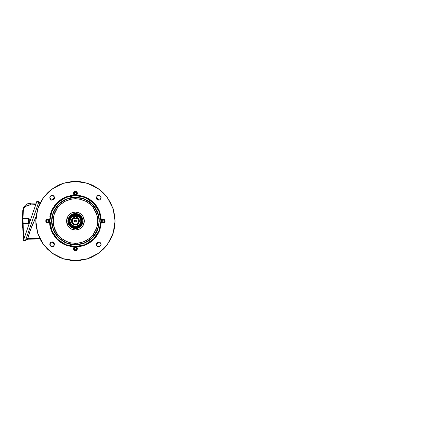 <?xml version="1.0" encoding="UTF-8"?>
<svg xmlns="http://www.w3.org/2000/svg" width="442" height="442" viewBox="0 0 442 442"><rect width="100%" height="100%" fill="white"/><g stroke="black" fill="none" stroke-linecap="round" stroke-linejoin="round"><path stroke-width="0.66" d="M76.273 220.508L76.433 221.05L75.438 222.05L74.438 221.05L76.433 221.05L76.273 221.597L76.355 220.668L75.82 220.133L74.88 220.221L74.46 220.856L74.61 221.608L74.72 220.359M76.129 221.768L74.886 221.884L75.632 222.028L76.267 221.608M75.438 224.862L73.494 224.326L71.775 222.088L72.228 219.005L74.239 217.436L72.742 218.359L71.703 220.309L71.919 222.508L73.322 224.216L75.438 224.862L77.549 224.216L78.952 222.508L79.168 220.309L78.129 218.359L76.632 217.436L78.648 219.005L79.101 222.088L77.378 224.326L75.438 224.862M78.742 218.845L76.958 217.376L78.251 218.243L79.112 219.53L79.339 221.829L78.251 223.862L76.958 224.724L75.438 225.039L78.67 223.387L79.217 219.796L76.632 217.249L79.212 219.801L78.659 223.381L75.438 225.028L72.212 223.381L71.659 219.801L74.239 217.26L72.626 218.243L74.239 217.249L71.654 219.796L72.201 223.387L75.438 225.039L74.659 224.95L72.626 223.862L71.538 221.829L71.764 219.53L73.223 217.74M76.632 217.458L76.632 217.884L78.223 219.127L78.825 221.05L79.223 221.05L78.51 218.84L76.632 217.458L78.51 218.84L79.223 221.05L78.825 221.05L77.129 223.989L73.742 223.989L72.046 221.05L71.648 221.05L72.759 223.729L75.438 224.84L78.112 223.729L79.223 221.05L78.112 223.729L75.438 224.84L72.759 223.729L71.648 221.05L72.366 218.84L74.239 217.458L72.366 218.84L71.648 221.05L72.046 221.05L72.389 219.569L73.775 218.099L74.239 217.884L74.239 218.663L76.632 218.663L76.632 217.884L77.096 218.099L78.483 219.569L78.825 221.05L78.256 222.934L77.317 223.867L75.438 224.442L74.14 224.182L73.04 223.448L72.112 221.713L72.648 219.127L74.239 217.884L74.239 217.458L74.239 218.663L76.632 218.663L76.632 216.47L74.438 216.47L74.438 218.458L76.433 218.458L76.433 216.47L76.433 218.458L74.239 218.458L74.438 216.271L76.433 216.271L74.438 216.271L76.433 216.271L76.632 217.458M75.438 221.05L74.438 221.05L75.438 220.055L76.433 221.05L75.438 221.05M74.886 220.221L76.129 220.337M72.129 223.26L73.228 224.359L72.123 223.265L71.527 221.829L71.527 220.276L72.123 218.84M77.648 217.74L78.753 218.84L79.422 221.05L78.753 223.265L77.643 224.359L78.742 223.265M76.632 218.458L76.433 218.663L76.632 218.458M70.797 224.155L72.803 225.972L75.438 226.635L71.488 225L69.853 221.05L71.488 217.105L75.438 215.469L72.803 216.132L70.516 218.42L69.853 221.05L70.516 223.685L72.339 225.696M72.339 216.409L70.792 217.956M72.803 225.972L75.438 226.635L78.068 225.972L80.079 224.155L81.019 221.05L80.079 217.95L78.068 216.132L75.438 215.469L72.803 216.132M70.516 218.42L69.853 221.05L70.516 223.685M77.648 224.365L75.438 225.039L73.223 224.365M78.068 216.132L75.438 215.469L79.383 217.105L81.019 221.05L79.383 225L75.438 226.635L78.068 225.972M78.532 225.696L80.079 224.149M80.356 223.685L81.019 221.05L80.356 218.42M80.079 217.956L78.532 216.409M99.157 241.962L100.682 242.978L101.085 244.31L99.886 246.382L97.494 246.382L96.301 244.31L96.483 243.393L97.776 242.1L99.246 241.984M54.526 244.774L53.51 246.299L51.714 246.653L50.487 246.001L49.786 244.31L50.985 242.238L53.377 242.238L54.57 244.31L53.377 246.382L50.985 246.382L49.836 243.84L50.852 242.321L52.648 241.962L54.167 242.978L54.504 244.862M96.345 197.331L97.362 195.806L99.157 195.447L100.384 196.104L101.085 197.795L99.886 199.867L97.494 199.867L96.301 197.795L96.367 197.243M51.714 200.143L50.189 199.127L49.786 197.795L50.985 195.723L53.377 195.723L54.57 197.795L53.377 199.867L50.985 199.867L49.836 197.331L50.852 195.806L52.648 195.447L54.167 196.469L54.526 198.265L53.51 199.784L51.626 200.121M101.201 220.613L99.212 210.751L93.759 202.729L85.737 197.276L76.278 195.154L77.427 193.347L76.278 195.154L75.433 195.336L74.599 195.154L73.444 193.347L74.599 195.154L65.134 197.276L57.112 202.729L51.659 210.751L49.537 220.21L47.73 219.061L49.537 220.21L49.675 221.492L51.863 211.287L57.394 203.011L65.67 197.48L75.438 195.535L85.201 197.48L93.477 203.011L99.008 211.287L101.201 221.492L101.643 219.74L103.141 219.061L101.334 220.21L103.141 219.061L103.909 219.21L104.986 220.287L105.097 221.442L104.555 222.464L103.141 223.044L101.334 221.895L103.141 223.044L102.069 222.735L101.201 221.492L99.212 231.354L93.759 239.376L85.737 244.829L76.278 246.951L77.427 248.758L76.278 246.951L77.118 247.686L77.427 248.758L77.096 249.868L76.201 250.603L74.676 250.603L73.483 249.15L74.599 246.951L73.444 248.758L73.753 247.686L74.996 246.813L76.278 246.951L85.737 244.829L93.759 239.376L99.212 231.354L101.334 221.895L100.074 229.078L98.141 233.547L95.422 237.547M101.334 221.895L100.953 221.05L99.008 230.818L93.477 239.094L85.201 244.625L75.438 246.57L65.67 244.625L57.394 239.094L51.863 230.818L49.924 221.05L50.41 226.028L51.863 230.818L55.714 237.238L59.25 240.774L63.41 243.553L68.029 245.47L75.438 246.57L80.416 246.078L85.201 244.625L89.61 242.266L93.477 239.094L96.649 235.227L99.008 230.818L100.461 226.028L100.953 221.05L99.853 213.646L97.936 209.027L95.157 204.867L91.621 201.331L87.466 198.552L80.416 196.027L75.438 195.535L70.46 196.027L65.67 197.48L61.261 199.839L55.714 204.867L51.863 211.287L50.41 216.077L49.537 221.895L48.802 222.735L47.73 223.044L49.537 221.895L47.338 223.006L45.885 221.818L45.885 220.287L46.62 219.392L47.73 219.061L48.802 219.37L49.537 220.21L50.797 213.027L52.731 208.558L55.449 204.558M69.057 221.05L70.924 225.564L75.438 227.431L79.947 225.564L81.814 221.05L82.212 221.05L80.919 225.033L77.532 227.497L73.344 227.497L69.952 225.033L68.659 221.05L69.057 221.05L70.924 216.541L75.438 214.674L79.947 216.541L81.814 221.05L79.947 225.564L75.438 227.431L70.924 225.564L69.057 221.05L68.659 221.05L69.173 223.646L70.643 225.845L72.842 227.315L75.438 227.829L77.405 227.536L79.201 226.685L80.676 225.354L81.698 223.646L82.179 221.718L82.085 219.729L81.411 217.856L80.229 216.26L78.632 215.077L76.759 214.403L74.77 214.309L72.842 214.79L71.134 215.812L69.803 217.287L68.952 219.083L68.659 221.05L69.952 217.066L73.344 214.608L77.532 214.608L80.919 217.066L82.212 221.05L81.814 221.05L79.947 216.541L75.438 214.674L70.924 216.541L69.057 221.05M74.996 195.287L73.753 194.419L73.483 192.955L74.024 191.933L75.438 191.353L76.847 191.933L77.389 192.955L77.118 194.419L75.875 195.287M51.697 221.05L53.504 230.138L58.653 237.835L66.35 242.984L75.438 244.791L84.521 242.984L92.218 237.835L97.367 230.138L99.323 221.05L97.505 230.194L92.328 237.945L84.577 243.122L75.438 244.94L66.294 243.122L58.543 237.945L53.366 230.194L51.548 221.05L53.095 221.05L53.985 227.31L57.559 234.459L60.747 237.884L64.924 240.768L69.935 242.708L75.438 243.393L80.936 242.708L85.952 240.768L90.129 237.884L93.312 234.459L96.886 227.31L97.781 221.05L99.174 221.05L98.223 227.696L94.428 235.293L91.041 238.934L86.604 241.995L81.278 244.056L75.438 244.791L69.593 244.056L64.267 241.995L59.83 238.934L56.449 235.293L52.648 227.696L51.697 221.05L52.648 214.409L56.449 206.812L59.83 203.171L64.267 200.11L69.593 198.044L75.438 197.314L81.278 198.044L86.604 200.11L91.041 203.171L94.428 206.812L98.223 214.409L99.174 221.05L97.781 221.05L97.35 225.409L96.08 229.602L92.71 235.227L89.61 238.326L83.986 241.697L77.626 243.288L71.079 242.967L66.886 241.697L61.261 238.326L56.858 233.464L54.791 229.602L53.2 223.243L53.521 216.696L54.791 212.503L56.858 208.641L59.637 205.254L64.902 201.348L71.079 199.138L75.438 198.707L79.798 199.138L85.969 201.348L89.61 203.779L92.71 206.878L96.08 212.503L97.35 216.696L97.781 221.05L96.886 214.795L93.312 207.646L90.129 204.221L85.952 201.337L80.936 199.397L75.438 198.707L69.935 199.397L64.924 201.337L60.747 204.221L57.559 207.646L53.985 214.795L53.095 221.05L51.548 221.05L52.007 216.392L53.366 211.911L56.968 205.9L60.283 202.585L64.173 199.983L70.775 197.624L75.438 197.165L82.372 198.193L88.709 201.187L92.328 204.16L95.301 207.779L98.295 214.116L99.212 218.713L98.864 225.713L96.505 232.315L93.903 236.205L88.709 240.918L84.577 243.122L77.775 244.824L70.775 244.481L64.173 242.122L58.543 237.945L54.366 232.315L52.007 225.713L51.548 221.05L53.366 211.911L58.543 204.16L66.294 198.983L75.438 197.165L84.577 198.983L92.328 204.16L97.505 211.911L99.323 221.05L97.367 211.967L92.218 204.27L84.521 199.121L75.438 197.314L66.35 199.121L58.653 204.27L53.504 211.967L51.697 221.05M83.046 221.05L84.439 221.05L82.637 226.453L79.67 228.995L75.438 230.055L71.201 228.995L68.234 226.453L66.433 221.05L67.825 221.05L69.35 225.619L71.853 227.768L75.438 228.663L79.019 227.768L81.521 225.619L83.046 221.05L81.593 216.58L77.786 213.817L73.085 213.817L69.278 216.58L67.825 221.05L69.306 216.602L73.096 213.851L77.775 213.851L81.566 216.602L83.046 221.05L82.433 223.95L80.792 226.409L79.007 227.735L76.914 228.481L73.239 228.299L70.079 226.409L68.753 224.624L68.007 222.53L67.897 220.309L68.438 218.155L70.632 215.199L72.538 214.055L74.692 213.514L78.333 214.055L80.24 215.199L81.737 216.845L82.687 218.851L83.013 221.05L81.566 225.503L77.775 228.254L73.096 228.254L69.306 225.503L67.825 221.05L69.278 225.525L73.085 228.287L77.786 228.287L81.593 225.525L83.046 221.05L81.521 216.486L79.019 214.337L75.438 213.442L71.853 214.337L69.35 216.486L67.825 221.05L66.433 221.05L68.234 215.652L71.201 213.11L75.438 212.049L79.67 213.11L82.637 215.652L84.439 221.05L83.046 221.05M35.791 221.05L37.73 208.801L43.36 197.751L52.134 188.977L63.184 183.347L75.438 181.408L87.687 183.347L98.737 188.977L107.511 197.751L113.141 208.801L115.08 221.05L113.141 233.304L107.511 244.354L98.737 253.128L87.687 258.758L75.438 260.697L63.184 258.758L52.134 253.128L43.36 244.354L37.73 233.304L35.791 221.05L35.979 224.939L37.498 232.564L40.471 239.741L42.471 243.078L47.399 249.089L53.41 254.017L60.267 257.68L63.93 258.99L71.549 260.509L79.322 260.509L86.947 258.99L90.61 257.68L97.461 254.017L103.472 249.089L106.086 246.205L110.401 239.741L112.064 236.227L114.323 228.785L114.892 224.939L114.892 217.166L113.373 209.541L110.401 202.364L106.086 195.9L103.472 193.016L100.588 190.403L94.124 186.088L90.61 184.424L83.173 182.17L79.322 181.596L71.549 181.596L63.93 183.115L60.267 184.424L56.747 186.088L50.283 190.403L47.399 193.016L42.471 199.027L38.808 205.878L37.498 209.541L35.979 217.166L35.791 221.05M91.93 201.066L87.93 198.347L83.461 196.414L76.278 195.154L85.737 197.276L93.759 202.729L99.212 210.751L101.334 220.21L100.074 213.027M74.996 246.813L65.134 244.829L57.112 239.376L51.659 231.354L49.537 221.895L51.659 231.354L57.112 239.376L65.134 244.829L74.599 246.951L67.411 245.691L62.946 243.757L58.941 241.039M98.223 200.143L96.704 199.127L96.301 197.795L97.494 195.723L99.886 195.723L101.085 197.795L100.903 198.712L99.61 200.005L97.776 200.005M99.61 246.52L97.776 246.52L96.483 245.227L96.301 244.31L97.494 242.238L99.886 242.238L101.085 244.31L100.384 246.001L99.157 246.653M96.345 243.84L96.483 243.393M52.648 241.962L53.095 242.1M49.968 245.227L49.836 244.774M100.903 196.878L101.041 197.331M51.266 195.585L51.714 195.447M54.526 198.265L54.388 198.712M95.378 237.597L93.77 239.365M93.748 239.387L91.98 240.995M91.958 241.017L87.93 243.757L83.483 245.686M83.461 245.691L78.709 246.758L75.875 246.818M58.891 240.995L57.123 239.387M57.106 239.365L55.493 237.597M55.471 237.575L52.731 233.547L50.802 229.1M50.797 229.078L49.731 224.321L49.675 221.492M55.493 204.508L57.106 202.74M57.123 202.718L58.891 201.11M58.913 201.088L62.946 198.347L67.388 196.419M67.411 196.414L74.599 195.154L65.134 197.276L57.112 202.729L51.659 210.751L49.537 220.21M91.98 201.11L93.748 202.718M93.77 202.74L95.378 204.508M95.4 204.53L98.141 208.558L100.069 213.005M66.433 221.05L67.118 224.497L69.068 227.42L71.991 229.37L75.438 230.055L78.88 229.37L81.803 227.42L83.753 224.497L84.439 221.05L83.753 217.608L81.803 214.685L78.88 212.735L75.438 212.049L71.991 212.735L69.068 214.685L67.118 217.608L66.433 221.05M81.787 220.425L81.328 218.613M80.367 217.005L79.483 216.121M78.444 215.425L76.063 214.707M74.808 214.707L72.996 215.16M71.389 216.121L70.505 217.005M69.808 218.044L69.09 220.425M69.09 221.68L69.543 223.492M70.505 225.1L71.389 225.984M72.427 226.68L74.808 227.398M76.063 227.398L77.875 226.945M79.483 225.984L80.367 225.1M81.063 224.061L81.787 221.68M73.505 193.845L74.438 191.618L76.433 191.618L77.367 193.845M77.328 193.972L77.146 194.37M77.107 194.43L76.786 194.811M76.687 194.894L76.344 195.121M76.239 195.171L75.969 195.265M74.897 195.265L74.632 195.171M74.527 195.121L74.184 194.894M74.085 194.811L73.764 194.43M73.726 194.37L73.543 193.972M48.228 222.983L46.001 222.05L46.001 220.055L48.228 219.121M48.355 219.16L48.753 219.343M48.813 219.381L49.195 219.702M49.277 219.801L49.504 220.144M49.554 220.249L49.648 220.514M49.648 221.591L49.554 221.856M49.504 221.961L49.277 222.304M49.195 222.403L48.813 222.724M48.753 222.762L48.355 222.945M77.367 248.26L76.433 250.487L74.438 250.487L73.505 248.26M73.543 248.133L73.726 247.735M73.764 247.675L74.085 247.293M74.184 247.211L74.527 246.984M74.632 246.934L74.902 246.84M75.974 246.84L76.239 246.934M76.344 246.984L76.687 247.211M76.786 247.293L77.107 247.675M77.146 247.735L77.328 248.133M103.135 223.044L102.643 222.983M102.516 222.945L102.119 222.762M102.058 222.724L101.677 222.403M101.594 222.304L101.367 221.961M101.323 221.856L101.224 221.591M101.224 220.514L101.323 220.249M101.367 220.144L101.594 219.801M101.677 219.702L102.058 219.381M102.119 219.343L102.516 219.16M102.643 219.121L104.87 220.055L104.87 222.05L103.141 223.044M73.698 193.347L74.565 191.839L76.306 191.839L77.173 193.347L76.306 191.839L74.565 191.839L73.698 193.347L75.438 191.751L77.173 193.347L76.322 194.673L74.825 194.817L73.869 193.657L74.306 192.215L75.748 191.778L77.002 193.032L75.438 194.939L73.698 193.347L74.565 194.85L76.306 194.85L77.173 193.347L76.306 194.85L74.565 194.85L73.698 193.347L74.206 194.574L75.433 195.082L76.4 194.789L77.041 194.01L77.14 193.005L76.665 192.115L75.775 191.64L74.77 191.74L73.991 192.38L73.698 193.342M76.013 192.347L74.858 192.347L74.284 193.347L74.858 194.342L76.013 194.342L76.588 193.347L76.013 192.347L76.588 193.347L76.013 194.342L74.858 194.342L74.284 193.347L74.858 192.347L76.013 192.347M51.863 200.165L54.548 197.48L51.863 200.165M96.323 197.48L99.008 200.165L96.323 197.48M51.863 241.94L54.548 244.625L51.863 241.94M96.323 244.625L99.008 241.94L96.323 244.625M79.919 195.53L80.3 195.602M70.952 195.53L70.576 195.602M100.958 216.569L100.892 216.193M100.958 225.536L100.892 225.912M79.919 246.575L80.3 246.503M70.952 246.575L70.576 246.503M49.913 225.536L49.985 225.912M49.913 216.569L49.985 216.193M93.472 202.447L93.207 202.193M94.041 203.016L94.295 203.281M94.041 239.089L94.295 238.824M93.472 239.658L93.207 239.912M56.83 239.089L56.576 238.824M57.399 239.658L57.664 239.912M56.83 203.016L56.576 203.281M57.399 202.447L57.664 202.193M67.289 245.653L66.974 245.542M64.046 244.327L63.405 244.006M60.543 242.26L60.018 241.879M54.609 236.47L54.36 236.127M52.482 233.083L52.162 232.442M50.946 229.514L50.836 229.199M50.836 212.906L50.946 212.591M52.162 209.663L52.482 209.022M54.36 205.978L54.609 205.635M60.018 200.226L60.543 199.845M63.405 198.099L64.046 197.778M66.974 196.557L67.289 196.452M83.582 196.452L83.897 196.557M86.831 197.778L87.466 198.099M90.328 199.845L90.853 200.226M96.262 205.635L96.511 205.978M98.389 209.022L98.71 209.663M99.931 212.591L100.036 212.906M100.036 229.199L99.931 229.514M98.71 232.442L98.389 233.083M96.511 236.127L96.262 236.47M90.853 241.879L90.328 242.26M87.466 244.006L86.831 244.327M83.897 245.542L83.582 245.653M30.106 230.768L27.503 239.194L39.006 238.989L38.995 238.393L39.719 238.26L38.995 238.393L39.006 238.989L39.984 238.796L26.056 238.995L27.559 238.995L31.244 227.652L36.029 216.724L30.106 230.768L33.233 222.746M27.398 239.592L25.851 239.592L27.398 239.592L27.498 239.216M30.155 230.625L36.029 216.724L31.316 227.453L27.669 238.592L38.995 238.393L27.669 238.592L27.559 238.995M27.675 238.575L28.708 235.017M39.388 203.154L39.957 203.353L39.388 203.154M38.41 203.11L38.957 203.11L38.957 202.513L38.614 202.513L40.228 202.823L38.957 202.513L38.957 203.11L38.41 203.11M22.503 222.486L22.525 224.149M30.586 203.276L30.592 204.729L28.194 205.044L35.736 204.64L28.194 205.044L24.84 206.961L23.415 209.326L22.912 218.276L28.642 218.392L29.271 219.171L29.271 222.934L28.923 223.591L22.525 223.834L22.912 223.829L23.658 238.846L23.266 238.487L22.514 218.481M22.52 224.066L22.536 224.978M22.901 222.602L22.912 223.431L28.487 223.332L28.487 218.773L28.487 221.05L28.879 221.05L28.487 221.05L28.487 223.332L22.912 223.431L22.912 223.829L22.52 223.829L28.923 223.591M22.896 219.801L22.907 218.917M22.89 220.873L22.896 220.144M22.52 224.033L22.575 226.464M22.509 222.657L22.503 221.79L22.1 221.79L22.1 227.497L22.603 227.497L22.575 226.569L22.603 227.398M22.503 220.293L22.1 220.315L22.1 221.79L22.503 221.823M22.503 221.851L22.509 222.945M22.498 220.508L23.266 238.487L23.956 238.851L23.658 238.448L24.095 238.459L23.503 238.465M25.437 240.785L38.957 201.519L36.808 201.53L23.304 240.741L25.498 240.614L25.642 240.188L23.498 240.188L36.609 202.116L38.752 202.116L25.642 240.188L23.498 240.188L23.304 240.741L25.437 240.785L25.642 240.188M30.592 203.138L36.288 203.038L30.592 203.138L27.68 203.74L25.194 205.375L27.68 203.74L30.592 203.138L30.592 204.729L30.592 203.138L27.68 203.74L25.188 205.375L23.476 207.806L22.769 210.69L22.564 215.945M29.139 218.729L28.487 218.376L28.487 218.773L22.912 218.674L22.907 219.066M29.039 223.492L29.211 223.238M29.255 223.088L29.271 219.171L28.487 218.376L22.912 218.276L23.161 210.712L23.995 208.049L25.868 206.094L30.592 204.729M22.564 215.906L22.769 210.69L23.476 207.806L22.769 210.69L23.161 210.712L22.769 210.69L22.52 218.271L22.912 218.276L22.912 218.674L28.487 218.773L28.879 219.171L28.879 222.934L29.271 222.934L28.879 222.934L28.487 223.729L29.271 222.934M22.509 219.127L22.503 219.508M22.1 214.121L22.1 220.315L22.1 214.121L22.619 214.149M25.183 205.381L23.476 207.806L25.188 205.375M22.896 222.392L22.896 221.961M22.907 218.856L22.912 218.276L22.52 218.271L22.912 218.674L22.52 218.271L22.503 221.79M28.487 223.729L28.487 223.332L22.912 223.431L22.901 222.735M35.946 204.033L36.139 203.475M22.559 216.237L22.769 210.69M22.63 218.552L22.52 218.282M22.503 221.873L22.498 221.072M28.879 219.171L29.271 219.171L28.879 219.171L28.879 222.934M28.487 218.773L28.487 218.376M23.266 238.487L23.658 238.448L22.912 218.674M22.912 223.431L22.52 223.829L22.912 223.431M22.575 226.569L22.559 225.873M22.1 227.497L22.1 220.315L22.503 220.171M38.957 201.519L36.796 201.563L36.609 202.116L38.752 202.116L38.896 201.69M47.73 222.79L46.222 221.923L46.222 220.182L47.73 219.315L46.222 220.182L46.222 221.923L47.73 222.79L46.134 221.05L47.73 219.315L49.2 220.442L49.056 221.939L47.416 222.619L46.255 221.663L46.404 220.166L47.73 219.459L49.322 221.05L47.73 222.79L49.233 221.923L49.233 220.182L47.73 219.315L49.233 220.182L49.233 221.923L47.73 222.79L48.957 222.282L49.432 220.713L48.393 219.447L46.764 219.608L45.99 221.05L46.498 222.282L47.73 222.79M46.73 220.475L46.73 221.63L47.73 222.204L48.725 221.63L48.725 220.475L47.73 219.901L46.73 220.475L47.73 219.901L48.725 220.475L48.725 221.63L47.73 222.204L46.73 221.63L46.73 220.475M77.173 248.758L76.306 250.266L74.565 250.266L73.698 248.758L74.565 250.266L76.306 250.266L77.173 248.758L75.438 250.354L73.698 248.758L74.825 247.288L76.322 247.432L77.002 249.073L76.046 250.233L74.549 250.084L73.842 248.758L75.438 247.166L77.173 248.758L76.306 247.255L74.565 247.255L73.698 248.758L74.565 247.255L76.306 247.255L77.173 248.758L76.665 247.531L75.096 247.056L73.831 248.095L73.991 249.724L75.433 250.498L76.665 249.99L77.173 248.758M74.858 249.758L76.013 249.758L76.588 248.758L76.013 247.763L74.858 247.763L74.284 248.758L74.858 249.758L74.284 248.758L74.858 247.763L76.013 247.763L76.588 248.758L76.013 249.758L74.858 249.758M103.141 219.315L104.649 220.182L104.649 221.923L103.141 222.79L104.649 221.923L104.649 220.182L103.141 219.315L104.737 221.05L103.141 222.79L101.82 221.939L101.671 220.442L102.831 219.486L104.273 219.923L104.71 221.365L103.456 222.619L101.55 221.05L103.141 219.315L101.638 220.182L101.638 221.923L103.141 222.79L101.638 221.923L101.638 220.182L103.141 219.315L101.914 219.823L101.406 221.05L101.699 222.017L102.478 222.657L103.483 222.757L104.373 222.282L104.848 221.392L104.748 220.387L104.108 219.608L103.146 219.315M104.141 221.63L104.141 220.475L103.141 219.901L102.146 220.475L102.146 221.63L103.141 222.204L104.141 221.63L103.141 222.204L102.146 221.63L102.146 220.475L103.141 219.901L104.141 220.475L104.141 221.63"/></g></svg>
